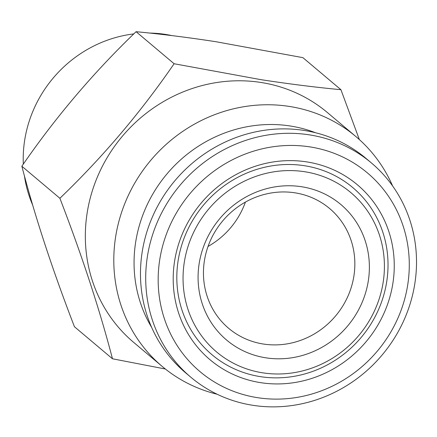 <?xml version="1.0" encoding="UTF-8"?>
<svg xmlns="http://www.w3.org/2000/svg" width="437" height="437" viewBox="0 0 437 437"><rect width="100%" height="100%" fill="white"/><g stroke="black" fill="none" stroke-linecap="round" stroke-linejoin="round"><path stroke-width="0.66" d="M309.363 134.853A140.108 131.969 -49.9 0 1 371.384 162.93A140.108 131.969 -49.9 0 1 401.838 324.729A140.108 131.969 -49.9 0 1 252.859 405.307A140.108 131.969 -49.9 0 1 190.838 377.229A140.108 131.969 -49.9 0 1 160.384 215.43A140.108 131.969 -49.9 0 1 309.363 134.853M190.838 377.229L185.605 372.816A140.108 131.969 -49.9 0 1 155.151 211.016A140.108 131.969 -49.9 0 1 304.125 130.439A140.108 131.969 -49.9 0 1 366.146 158.516L371.384 162.93M309.926 146.892A129.92 122.371 -49.9 0 1 406.525 291.392A129.92 122.371 -49.9 0 1 257.535 397.675A129.92 122.371 -49.9 0 1 160.931 253.176A129.92 122.371 -49.9 0 1 309.926 146.892M260.671 382.665A114.368 107.721 -49.9 0 1 175.63 255.465A114.368 107.721 -49.9 0 1 306.79 161.898A114.368 107.721 -49.9 0 1 391.825 289.103A114.368 107.721 -49.9 0 1 260.671 382.665M260.386 376.645A109.272 102.924 -49.9 0 1 179.137 255.11A109.272 102.924 -49.9 0 1 304.452 165.716A109.272 102.924 -49.9 0 1 385.702 287.251A109.272 102.924 -49.9 0 1 260.386 376.645M304.736 171.736A104.181 98.123 -49.9 0 1 382.195 287.606A104.181 98.123 -49.9 0 1 262.724 372.832A104.181 98.123 -49.9 0 1 185.261 256.961A104.181 98.123 -49.9 0 1 304.736 171.736M263.353 344.028A78.332 73.782 -49.9 0 1 228.677 328.329A78.332 73.782 -49.9 0 1 205.111 256.901A78.332 73.782 -49.9 0 1 294.942 192.821A78.332 73.782 -49.9 0 1 329.618 208.52A78.332 73.782 -49.9 0 1 353.183 279.948A78.332 73.782 -49.9 0 1 263.353 344.028M265.86 357.821A88.629 83.478 -49.9 0 1 199.96 259.25A88.629 83.478 -49.9 0 1 301.601 186.741A88.629 83.478 -49.9 0 1 367.495 285.317A88.629 83.478 -49.9 0 1 265.86 357.821M149.618 33.07A121.814 114.734 -49.9 0 1 165.497 34.414A121.814 114.734 -49.9 0 1 171.943 35.61M340.926 89.7L302.89 57.651L215.976 41.723C187.812 37.396 161.182 34.059 136.076 31.693C93.491 72.553 55.417 117.4 21.85 166.235C34.731 215.725 52.26 269.225 74.437 326.734L112.478 358.782C99.592 309.292 82.063 255.792 59.885 198.283C102.471 157.424 140.55 112.577 174.112 63.742L261.026 79.676C289.529 84.041 316.164 87.378 340.926 89.7L359.351 139.572M151.628 327.346A133.738 125.971 -49.9 0 1 158.615 184.867A133.738 125.971 -49.9 0 1 290.272 125.998A133.738 125.971 -49.9 0 1 315.563 132.755M217.151 394.24A150.295 141.566 -49.9 0 1 162.214 366.435A150.295 141.566 -49.9 0 1 129.543 192.87A150.295 141.566 -49.9 0 1 289.354 106.431A150.295 141.566 -49.9 0 1 355.887 136.552A150.295 141.566 -49.9 0 1 392.617 185.971M162.214 366.435L133.749 342.455A150.295 141.566 -49.9 0 1 101.078 168.89A150.295 141.566 -49.9 0 1 260.889 82.451A150.295 141.566 -49.9 0 1 327.422 112.571L355.887 136.552M208.05 246.435A78.332 73.782 130.1 0 0 245.408 202.091M165.361 369.008L112.478 358.782M174.112 63.742L136.076 31.693M59.885 198.283L21.85 166.235M32.693 205.106A121.814 114.734 -49.9 0 1 24.401 175.761M23.319 164.126A121.814 114.734 -49.9 0 1 133.804 33.906"/></g></svg>
